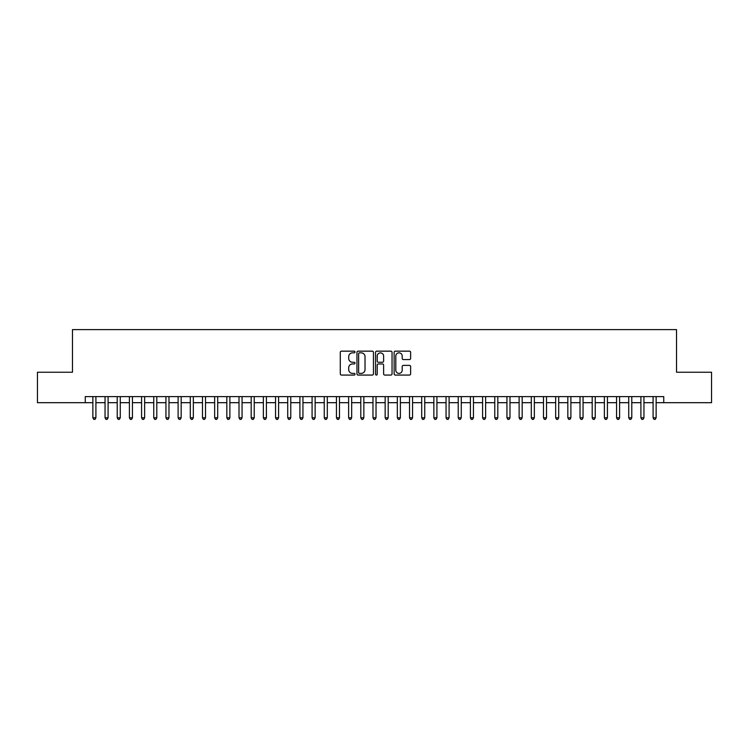 <?xml version="1.0" encoding="UTF-8"?>
<svg xmlns="http://www.w3.org/2000/svg" width="749" height="749" viewBox="0 0 749 749"><rect width="100%" height="100%" fill="white"/><g stroke="black" fill="none" stroke-linecap="round" stroke-linejoin="round"><path stroke-width="1.12" d="M355.017 351.993A0.833 0.833 0 0 0 354.174 351.159L341.478 351.159A1.198 1.198 0 0 0 340.28 352.358L340.28 373.873A1.198 1.198 0 0 0 341.478 375.071L354.174 375.071A0.833 0.833 0 0 0 355.017 374.228A0.833 0.833 0 0 0 354.174 373.395L352.536 373.395A3.829 3.829 0 0 1 348.706 369.566L348.706 367.778A3.829 3.829 0 0 1 352.536 363.948L354.174 363.948A0.833 0.833 0 0 0 355.017 363.115A0.833 0.833 0 0 0 354.174 362.273L352.536 362.273A3.829 3.829 0 0 1 348.706 358.453L348.706 356.655A3.829 3.829 0 0 1 352.536 352.835L354.174 352.835A0.833 0.833 0 0 0 355.017 351.993M409.441 359.586A1.198 1.198 0 0 0 410.63 358.387L410.63 352.358A1.198 1.198 0 0 0 409.441 351.159L395.332 351.159A1.198 1.198 0 0 0 394.133 352.358L394.133 373.873A1.198 1.198 0 0 0 395.332 375.071L409.441 375.071A1.198 1.198 0 0 0 410.63 373.873L410.63 366.579A1.198 1.198 0 0 0 409.441 365.381L403.402 365.381A1.198 1.198 0 0 0 402.204 366.579L402.204 370.193A3.202 3.202 0 0 1 399.011 373.395A3.202 3.202 0 0 1 395.809 370.193L395.809 356.028A3.202 3.202 0 0 1 399.011 352.835A3.202 3.202 0 0 1 402.204 356.028L402.204 358.387A1.198 1.198 0 0 0 403.402 359.586L409.441 359.586M85.255 402.69L37.45 402.69L37.45 372.244L72.466 372.244L72.466 329.626L676.534 329.626L676.534 372.244L711.55 372.244L711.55 402.69L663.745 402.69L663.745 396.605L85.255 396.605L85.255 402.69L92.867 402.69M373.451 352.358A1.198 1.198 0 0 0 372.262 351.159L358.153 351.159A1.198 1.198 0 0 0 356.955 352.358L356.955 373.873A1.198 1.198 0 0 0 358.153 375.071L372.262 375.071A1.198 1.198 0 0 0 373.451 373.873L373.451 352.358M376.738 351.159L390.847 351.159A1.198 1.198 0 0 1 392.045 352.358L392.045 373.873A1.198 1.198 0 0 1 390.847 375.071L384.808 375.071A1.198 1.198 0 0 1 383.619 373.873L383.619 365.147A1.198 1.198 0 0 0 382.421 363.948L378.414 363.948A1.198 1.198 0 0 0 377.215 365.147L377.215 374.228A0.833 0.833 0 0 1 376.382 375.071A0.833 0.833 0 0 1 375.549 374.228L375.549 352.358A1.198 1.198 0 0 1 376.738 351.159M95.909 402.69L105.047 402.69M108.09 402.69L117.219 402.69M120.271 402.69L129.399 402.69M132.442 402.69L141.58 402.69M144.623 402.69L153.76 402.69M156.803 402.69L165.941 402.69M168.984 402.69L178.112 402.69M181.164 402.69L190.293 402.69M193.336 402.69L202.473 402.69M205.516 402.69L214.654 402.69M217.697 402.69L226.835 402.69M229.877 402.69L239.006 402.69M242.058 402.69L251.187 402.69M254.229 402.69L263.367 402.69M266.41 402.69L275.548 402.69M278.591 402.69L287.728 402.69M290.771 402.69L299.909 402.69M302.952 402.69L312.08 402.69M315.132 402.69L324.261 402.69M327.304 402.69L336.441 402.69M339.484 402.69L348.622 402.69M351.665 402.69L360.803 402.69M363.845 402.69L372.974 402.69M376.026 402.69L385.155 402.69M388.197 402.69L397.335 402.69M400.378 402.69L409.516 402.69M412.559 402.69L421.696 402.69M424.739 402.69L433.868 402.69M436.92 402.69L446.048 402.69M449.091 402.69L458.229 402.69M461.272 402.69L470.409 402.69M473.452 402.69L482.59 402.69M485.633 402.69L494.771 402.69M497.813 402.69L506.942 402.69M509.994 402.69L519.123 402.69M522.165 402.69L531.303 402.69M534.346 402.69L543.484 402.69M546.527 402.69L555.664 402.69M558.707 402.69L567.836 402.69M570.888 402.69L580.016 402.69M583.059 402.69L592.197 402.69M595.24 402.69L604.377 402.69M607.42 402.69L616.558 402.69M619.601 402.69L628.729 402.69M631.781 402.69L640.91 402.69M643.953 402.69L653.091 402.69M656.133 402.69L663.745 402.69M359.464 352.835A0.833 0.833 0 0 0 358.631 353.668L358.631 372.553A0.833 0.833 0 0 0 359.464 373.395L361.205 373.395A3.829 3.829 0 0 0 365.025 369.566L365.025 356.655A3.829 3.829 0 0 0 361.205 352.835L359.464 352.835M383.619 356.093A3.202 3.202 0 0 0 380.417 352.891A3.202 3.202 0 0 0 377.215 356.093L377.215 361.084A1.198 1.198 0 0 0 378.414 362.273L382.421 362.273A1.198 1.198 0 0 0 383.619 361.084L383.619 356.093M95.909 396.605L95.909 417.792L92.867 417.792L92.867 396.605M95.909 417.792L94.992 419.374L93.775 419.374L92.867 417.792M108.09 396.605L108.09 417.792L105.047 417.792L105.047 396.605M108.09 417.792L107.173 419.374L105.955 419.374L105.047 417.792M120.271 396.605L120.271 417.792L117.219 417.792L117.219 396.605M120.271 417.792L119.353 419.374L118.136 419.374L117.219 417.792M132.442 396.605L132.442 417.792L129.399 417.792L129.399 396.605M132.442 417.792L131.534 419.374L130.317 419.374L129.399 417.792M144.623 396.605L144.623 417.792L141.58 417.792L141.58 396.605M144.623 417.792L143.714 419.374L142.497 419.374L141.58 417.792M156.803 396.605L156.803 417.792L153.76 417.792L153.76 396.605M156.803 417.792L155.886 419.374L154.668 419.374L153.76 417.792M168.984 396.605L168.984 417.792L165.941 417.792L165.941 396.605M168.984 417.792L168.066 419.374L166.849 419.374L165.941 417.792M181.164 396.605L181.164 417.792L178.112 417.792L178.112 396.605M181.164 417.792L180.247 419.374L179.03 419.374L178.112 417.792M193.336 396.605L193.336 417.792L190.293 417.792L190.293 396.605M193.336 417.792L192.427 419.374L191.21 419.374L190.293 417.792M205.516 396.605L205.516 417.792L202.473 417.792L202.473 396.605M205.516 417.792L204.608 419.374L203.391 419.374L202.473 417.792M217.697 396.605L217.697 417.792L214.654 417.792L214.654 396.605M217.697 417.792L216.779 419.374L215.562 419.374L214.654 417.792M229.877 396.605L229.877 417.792L226.835 417.792L226.835 396.605M229.877 417.792L228.96 419.374L227.743 419.374L226.835 417.792M242.058 396.605L242.058 417.792L239.006 417.792L239.006 396.605M242.058 417.792L241.141 419.374L239.923 419.374L239.006 417.792M254.229 396.605L254.229 417.792L251.187 417.792L251.187 396.605M254.229 417.792L253.321 419.374L252.104 419.374L251.187 417.792M266.41 396.605L266.41 417.792L263.367 417.792L263.367 396.605M266.41 417.792L265.502 419.374L264.285 419.374L263.367 417.792M278.591 396.605L278.591 417.792L275.548 417.792L275.548 396.605M278.591 417.792L277.682 419.374L276.456 419.374L275.548 417.792M290.771 396.605L290.771 417.792L287.728 417.792L287.728 396.605M290.771 417.792L289.854 419.374L288.637 419.374L287.728 417.792M302.952 396.605L302.952 417.792L299.909 417.792L299.909 396.605M302.952 417.792L302.034 419.374L300.817 419.374L299.909 417.792M315.132 396.605L315.132 417.792L312.08 417.792L312.08 396.605M315.132 417.792L314.215 419.374L312.998 419.374L312.08 417.792M327.304 396.605L327.304 417.792L324.261 417.792L324.261 396.605M327.304 417.792L326.395 419.374L325.178 419.374L324.261 417.792M339.484 396.605L339.484 417.792L336.441 417.792L336.441 396.605M339.484 417.792L338.576 419.374L337.359 419.374L336.441 417.792M351.665 396.605L351.665 417.792L348.622 417.792L348.622 396.605M351.665 417.792L350.747 419.374L349.53 419.374L348.622 417.792M363.845 396.605L363.845 417.792L360.803 417.792L360.803 396.605M363.845 417.792L362.928 419.374L361.711 419.374L360.803 417.792M376.026 396.605L376.026 417.792L372.974 417.792L372.974 396.605M376.026 417.792L375.109 419.374L373.891 419.374L372.974 417.792M388.197 396.605L388.197 417.792L385.155 417.792L385.155 396.605M388.197 417.792L387.289 419.374L386.072 419.374L385.155 417.792M400.378 396.605L400.378 417.792L397.335 417.792L397.335 396.605M400.378 417.792L399.47 419.374L398.253 419.374L397.335 417.792M412.559 396.605L412.559 417.792L409.516 417.792L409.516 396.605M412.559 417.792L411.641 419.374L410.424 419.374L409.516 417.792M424.739 396.605L424.739 417.792L421.696 417.792L421.696 396.605M424.739 417.792L423.822 419.374L422.605 419.374L421.696 417.792M436.92 396.605L436.92 417.792L433.868 417.792L433.868 396.605M436.92 417.792L436.002 419.374L434.785 419.374L433.868 417.792M449.091 396.605L449.091 417.792L446.048 417.792L446.048 396.605M449.091 417.792L448.183 419.374L446.966 419.374L446.048 417.792M461.272 396.605L461.272 417.792L458.229 417.792L458.229 396.605M461.272 417.792L460.363 419.374L459.146 419.374L458.229 417.792M473.452 396.605L473.452 417.792L470.409 417.792L470.409 396.605M473.452 417.792L472.544 419.374L471.318 419.374L470.409 417.792M485.633 396.605L485.633 417.792L482.59 417.792L482.59 396.605M485.633 417.792L484.715 419.374L483.498 419.374L482.59 417.792M497.813 396.605L497.813 417.792L494.771 417.792L494.771 396.605M497.813 417.792L496.896 419.374L495.679 419.374L494.771 417.792M509.994 396.605L509.994 417.792L506.942 417.792L506.942 396.605M509.994 417.792L509.077 419.374L507.859 419.374L506.942 417.792M522.165 396.605L522.165 417.792L519.123 417.792L519.123 396.605M522.165 417.792L521.257 419.374L520.04 419.374L519.123 417.792M534.346 396.605L534.346 417.792L531.303 417.792L531.303 396.605M534.346 417.792L533.438 419.374L532.221 419.374L531.303 417.792M546.527 396.605L546.527 417.792L543.484 417.792L543.484 396.605M546.527 417.792L545.609 419.374L544.392 419.374L543.484 417.792M558.707 396.605L558.707 417.792L555.664 417.792L555.664 396.605M558.707 417.792L557.79 419.374L556.573 419.374L555.664 417.792M570.888 396.605L570.888 417.792L567.836 417.792L567.836 396.605M570.888 417.792L569.97 419.374L568.753 419.374L567.836 417.792M583.059 396.605L583.059 417.792L580.016 417.792L580.016 396.605M583.059 417.792L582.151 419.374L580.934 419.374L580.016 417.792M595.24 396.605L595.24 417.792L592.197 417.792L592.197 396.605M595.24 417.792L594.332 419.374L593.114 419.374L592.197 417.792M607.42 396.605L607.42 417.792L604.377 417.792L604.377 396.605M607.42 417.792L606.503 419.374L605.286 419.374L604.377 417.792M619.601 396.605L619.601 417.792L616.558 417.792L616.558 396.605M619.601 417.792L618.683 419.374L617.466 419.374L616.558 417.792M631.781 396.605L631.781 417.792L628.729 417.792L628.729 396.605M631.781 417.792L630.864 419.374L629.647 419.374L628.729 417.792M643.953 396.605L643.953 417.792L640.91 417.792L640.91 396.605M643.953 417.792L643.045 419.374L641.827 419.374L640.91 417.792M656.133 396.605L656.133 417.792L653.091 417.792L653.091 396.605M656.133 417.792L655.225 419.374L654.008 419.374L653.091 417.792"/></g></svg>
